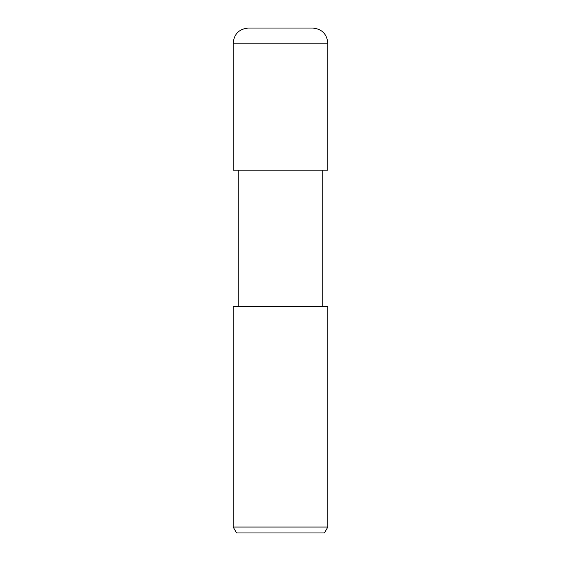 <?xml version="1.0" encoding="UTF-8"?>
<svg xmlns="http://www.w3.org/2000/svg" width="561" height="561" viewBox="0 0 561 561"><rect width="100%" height="100%" fill="white"/><g stroke="black" fill="none" stroke-linecap="round" stroke-linejoin="round"><path stroke-width="0.84" d="M280.5 527.031L327.834 527.031L327.834 306.341L233.166 306.341L233.166 527.031L280.5 527.031M233.166 527.031L236.581 532.95L324.419 532.95L327.834 527.031M259.196 28.05L312.687 28.05C321.888 28.948 326.937 33.997 327.834 43.197L233.166 43.197C234.063 33.997 239.112 28.948 248.313 28.05L301.804 28.05M233.166 43.197L233.166 170.179L327.834 170.179L327.834 43.197M322.743 170.179L322.743 306.341M238.257 170.179L238.257 306.341"/></g></svg>
